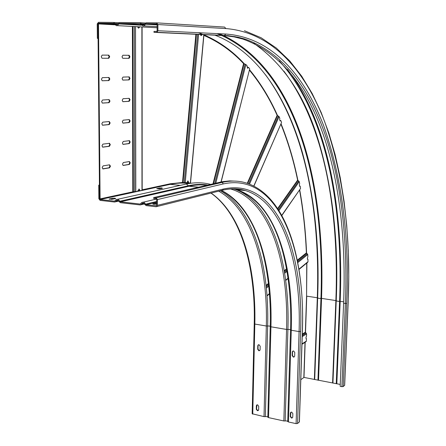 <?xml version="1.0" encoding="UTF-8"?>
<svg xmlns="http://www.w3.org/2000/svg" width="446" height="446" viewBox="0 0 446 446"><rect width="100%" height="100%" fill="white"/><g stroke="black" fill="none" stroke-linecap="round" stroke-linejoin="round"><path stroke-width="0.67" d="M306.079 338.759L306.43 338.821L306.352 341.095L305.939 341.731M306.737 263.062L306.569 296.255L305.354 332.192L306.597 333.898L306.519 336.111L305.895 337.828L306.43 338.821M305.014 342.316L303.826 377.533L300.805 379.702M258.624 409.952L257.799 410.543M298.937 269.167L308.008 261.663L307.651 262.304M308.008 261.663L307.941 259.399L307.305 258.318L307.852 256.706L307.768 254.515L306.597 253.25L297.393 260.676M307.523 259.36L307.941 259.399M297.298 260.196L306.385 252.876L306.597 253.25C305.672 231.346 303.375 210.166 299.701 189.706M306.385 252.876C305.454 231.195 303.168 210.222 299.528 189.957M281.766 215.329L300.387 188.714M299.567 186.244L300.147 186.099L299.718 186.344L299.283 185.034L299.662 183.618L299.26 181.6L297.883 180.463L277.908 208.89M300.537 188.195L300.147 186.099M277.657 208.499L297.616 180.123L297.883 180.463M297.616 180.123C293.518 160.248 287.932 141.56 280.863 124.06M253.813 185.993L281.476 122.644M279.982 120.872L280.751 120.437L280.127 120.955L279.597 119.456L279.832 118.301L279.073 116.573L277.451 115.62L247.675 183.423M281.51 122.243L280.751 120.437M247.251 183.284L277.117 115.33L277.451 115.62M277.117 115.33C269.512 98.365 260.269 83.302 249.386 70.145M221.015 181.94L249.682 68.963M247.48 68.221L248.004 67.324L248.461 67.34L247.619 68.288L247.062 65.768L245.908 64.508L244.007 63.828L213.517 183.674M249.621 68.678L248.461 67.34M213.004 183.791L243.594 63.622L244.007 63.828M243.594 63.622C232.082 51.262 218.841 41.857 203.878 35.412M190.085 183.072L190.816 183.256M189.305 182.971L189.957 183.061M244.453 63.94C232.751 51.167 219.242 41.467 203.928 34.844L203.928 34.866M203.939 34.844L203.448 34.604M188.747 182.905L188.045 180.948L186.813 182.749L184.226 182.604L197.595 34.336M202.138 34.543L201.118 35.691L200.349 34.459M201.001 35.641L201.648 34.52M187.71 180.97L188.268 182.854M196.379 34.281L183.016 182.52L184.226 182.604M183.016 182.52L182.52 182.492L195.872 34.253M142.174 189.818L170.227 183.78L182.52 182.492M142.174 190.28L140.038 190.827L139.185 189.054L137.714 191.328L132.796 191.841L100.094 198.883L98.505 23.917L114.672 24.798M139.782 26.977L138.533 28.182L137.585 26.86M138.823 189.059L139.526 190.776L140.038 190.827M138.45 28.154L139.258 26.95M98.505 23.917L97.953 23.911L98.499 23.22L113.468 23.376L116.501 25.734L117.198 25.628L119.511 23.437L140.011 23.644L143.121 26.041L143.885 25.918L146.243 23.705L156.552 23.811L157.137 24.536L157.126 30.724L156.708 31.398L153.993 31.393L153.993 32.341L225.191 35.652L234.144 36.879L242.741 39.031C320.836 66.766 348.365 185.932 343.61 303.213L345.377 303.481L341.892 386.682L340.159 386.348L343.61 303.213M109.242 121.529L110.156 122.968L109.264 124.585L102.535 125.231L101.805 123.798L102.714 122.165L109.242 121.529M109.398 143.266L110.307 144.666L109.421 146.299L102.703 147.169L101.995 145.775L102.898 144.125L109.61 143.283M109.549 164.819L110.457 166.174L109.571 167.824L103.11 168.922L102.179 167.557L103.082 165.89L109.549 164.819M109.086 99.597L110.006 101.075L109.108 102.675L102.368 103.104L101.61 101.627L102.53 100.01L109.086 99.597M108.93 77.47L109.855 78.998L108.952 80.575L102.195 80.776L101.42 79.254L102.34 77.654L108.93 77.47M108.774 55.148L109.699 56.72L108.796 58.281L102.022 58.248L101.225 56.681L102.151 55.098L108.774 55.148M129.273 119.578L130.126 120.977L129.284 122.538L122.979 123.146L122.293 121.758L123.152 120.175L129.273 119.578M129.34 140.646L130.187 142.006L129.351 143.584L123.057 144.398L122.388 143.049L123.247 141.449L129.535 140.663M129.407 161.541L130.249 162.857L129.412 164.451L123.129 165.472L122.483 164.156L123.336 162.545L129.407 161.541M129.212 98.332L130.065 99.765L129.217 101.314L122.901 101.716L122.193 100.283L123.057 98.717L129.212 98.332M129.145 76.896L130.003 78.379L129.156 79.912L122.823 80.096L122.098 78.619L122.968 77.074L129.145 76.896M129.078 55.282L129.942 56.804L129.089 58.32L122.75 58.287L122.003 56.77L122.873 55.243L129.078 55.282M100.094 198.883L99.564 198.827L97.953 23.911L98.087 38.389L97.356 38.373L97.222 23.9L98.488 22.3L113.462 22.445L114.812 23.493L118.101 23.677M109.014 121.552L109.621 122.929L108.729 124.546L102.424 125.187M109.209 143.294L109.777 144.621L108.885 146.255L102.574 147.113M109.393 164.847L109.928 166.124L109.041 167.774L102.719 168.844M108.807 99.614L109.471 101.047L108.573 102.647L102.285 103.071M108.59 77.476L109.315 78.975L108.411 80.553L102.151 80.759M108.345 55.142L109.159 56.703L108.255 58.264L102.045 58.253M129.033 119.6L129.602 120.938L128.76 122.505L122.867 123.107M129.139 140.674L129.669 141.962L128.827 143.545L122.923 144.348M129.234 161.569L129.73 162.807L128.894 164.407L122.984 165.405M128.927 98.349L129.541 99.737L128.693 101.287L122.817 101.682M128.805 76.907L129.474 78.357L128.626 79.89L122.778 80.079M128.654 55.282L129.412 56.787L128.559 58.303L122.761 58.292M114.812 23.493L116.495 24.803L119.506 22.501L140.011 22.701L143.121 25.093L146.243 22.757L156.552 22.857L157.923 24.541L157.906 30.735L156.947 32.307L153.993 32.341M340.237 384.424L303.832 377.388M344.669 385.277L343.203 386.559L341.892 386.682M97.356 38.373L98.087 38.395M115.04 23.933L117.85 24.09M118.853 23.933L141.349 25.21M141.627 24.212L144.515 24.385M145.558 24.212L157.137 24.892M336.245 383.766L339.59 301.212C343.264 205.985 326.505 113.251 279.28 60.896M332.928 383.125L336.228 300.704C338.726 243.109 332.989 190.37 319.024 142.491C305.75 97.289 284.007 64.23 253.785 43.307M317.959 380.226L320.953 298.396C324.939 185.201 297.538 71.109 221.623 35.435M314.703 379.596L317.647 297.9C319.687 245.529 314.586 197.032 302.349 152.404C286.611 97.256 257.526 51.407 214.766 35.117M156.122 206.738L156.864 206.559L157.449 205.338L157.466 199.563L156.145 197.862L153.686 197.595L153.68 198.487L156.139 198.754L156.708 199.479L156.44 205.779L146.182 204.731L145.513 204.168C144.565 202.345 143.311 201.798 141.756 202.523L140.172 204.056L120.392 201.821L119.74 201.263C118.837 199.501 117.638 198.955 116.15 199.613L114.561 201.163L100.099 199.529L99.564 198.827L99.436 185.252L98.728 185.174L98.856 198.743L100.105 200.388L114.566 202.027L115.313 201.86L116.523 200.399L117.543 200.198L120.398 202.69L140.178 204.931L140.986 204.742L142.162 203.309L143.222 203.075L146.182 205.612L156.122 206.738M299.411 421.871L297.582 423.483L296.099 423.639L288.462 421.972L286.828 420.929L283.84 420.963L268.542 417.618L266.976 416.597L264.01 416.625L252.163 413.737L254.231 323.785M258.875 350.79L257.71 349.279L257.788 345.789L258.134 344.964L259.02 344.713L260.191 346.224L260.107 349.72L259.773 350.534L258.875 350.79M257.431 410.733L256.277 409.222L256.361 405.815L256.645 405.079L257.576 404.806L258.73 406.323L258.647 409.729L258.373 410.459L257.431 410.733M160.599 188.669L158.804 188.926M113.591 199.022L111.249 199.39M98.728 185.174L99.436 185.04M258.468 344.758L258.078 345.617L257.994 349.107L259.165 350.617L259.734 350.573M256.941 404.868L256.567 409.015L257.721 410.526L258.362 410.465M292.933 351.024L292.559 351.872L292.453 355.423L293.652 356.962L294.304 356.889M290.647 412.383L291.656 412.065L292.849 413.609L292.738 417.077L292.481 417.768L291.467 418.092L290.279 416.547L290.391 413.085L290.92 412.171L290.552 416.335L291.74 417.874L292.47 417.785M156.697 204.062L153.619 204.246L152.788 203.934L156.697 203.025M162.394 188.273L159.88 188.825L156.747 188.63L159.529 187.978L161.881 187.922L162.394 188.273M115.391 198.621L112.459 199.267L109.108 199.055L112.381 198.286L114.968 198.219L115.715 198.498L115.391 198.621M153.686 197.595L222.342 181.678L229.562 180.886L236.514 181.176M156.697 203.894L154.662 204.301M293.379 357.14L292.18 355.601L292.286 352.045L292.609 351.253L293.574 350.957L294.778 352.496L294.667 356.053L294.354 356.839L293.379 357.14M302.232 336.618L306.597 333.898M306.352 341.095L301.992 343.877M301.975 344.295L305.014 342.35M302.299 334.578L305.538 332.577M306.229 333.129L302.265 335.587M305.354 332.192L302.316 334.065M267.009 295.587L270.059 293.061M285.652 280.16L288.629 277.696M307.768 254.515L297.777 262.622M287.558 270.917L284.648 273.275M269.351 285.691L266.368 288.11M287.202 268.899L284.314 271.229M269.094 283.5L266.134 285.892M266.256 287.012L269.228 284.609M284.487 272.261L287.386 269.919M297.593 261.657L307.344 253.768M266.078 285.345L269.033 282.965M284.225 270.728L287.107 268.403M299.26 181.6L278.984 210.573M278.482 209.782L298.72 180.92M279.073 116.573L249.515 184.087M248.678 183.774L278.399 115.999M245.908 64.508L215.797 183.144M214.771 183.384L245.083 64.096M198.604 34.381L185.224 182.67M189.879 183.044L190.358 183.094L203.789 34.738M135.807 191.741L135.512 26.749M141.889 27.089L141.979 190.409M133.36 191.802L132.986 26.615M134.346 26.688L134.681 191.819M132.401 26.587L132.796 191.841M108.729 124.546L109.264 124.585M108.885 146.255L109.421 146.299M103.11 168.922L102.82 168.895M109.041 167.774L109.571 167.824M108.573 102.647L109.108 102.675M108.411 80.553L108.952 80.575M108.255 58.264L108.796 58.281M128.76 122.505L129.284 122.538M128.827 143.545L129.351 143.584M128.894 164.407L129.412 164.451M128.693 101.287L129.217 101.314M128.626 79.89L129.156 79.912M128.559 58.303L129.089 58.32M157.923 24.541L225.838 28.566L224.594 27.072L156.674 22.863M118.748 22.752L113.579 22.451M201.609 34.682L201.135 34.498M200.929 34.414L200.304 34.175M117.672 24.296L115.207 24.156M114.226 24.101L98.499 23.22M265.515 74.766C305.41 128.794 320.228 211.867 317.307 297.755L318.857 298.396L321.549 298.396L335.866 300.559L337.477 301.212L343.665 301.741M221.445 35.357L217.079 33.617M144.008 24.842L142.107 24.731M140.942 24.664L119.511 23.437M157.12 24.352L146.243 23.705M336.83 383.766L340.198 301.212C343.693 210.947 328.925 123.475 287.458 69.37M283.812 71.059C324.588 125.254 339.244 211.499 335.866 300.559L332.582 382.941M318.533 380.221L321.549 298.396C325.53 185.608 298.48 72.051 223.418 35.524M223.223 35.435L219.081 33.718M305.516 332.56L306.742 296.161L317.307 297.755L314.369 379.418M306.569 296.15L306.909 262.917M297.917 180.479C293.803 160.348 288.172 141.421 281.019 123.704M277.59 115.676C269.914 98.388 260.553 83.056 249.504 69.676M247.859 67.742L246.961 66.716M202.155 34.119L198.375 32.709M303.999 377.411L305.187 342.205M156.529 32.38L222.13 35.457M346.709 303.392C349.697 236.832 341.959 177.436 323.489 125.22C304.25 75.318 272.004 37.28 225.748 34.041L224.466 35.49L234.975 36.65L245.01 39.07C322.832 66.839 350.177 186.105 345.377 303.481L346.709 303.392L343.203 386.559M225.748 34.041L157.906 30.735M344.602 385.428L348.12 302.533C351.169 235.237 343.392 175.072 324.777 122.031C305.376 71.315 272.807 32.363 225.838 28.566M141.393 23.761L144.777 23.961M145.435 23.025L140.139 22.707M156.864 206.559L222.71 190.158L223.262 189.059L157.449 205.338M222.526 190.202C230.666 188.318 238.303 188.441 245.423 190.57C238.448 188.402 230.877 188.268 222.71 190.158L222.03 190.325M223.262 189.059C275.801 177.09 303.916 249.693 300.593 331.467L299.082 331.584L296.099 423.639M287.737 421.509L290.541 329.895C291.405 301.842 288.947 276.381 283.171 253.501C274.206 218.919 258.674 197.645 236.57 189.689L245.423 190.57C283.115 202.15 301.496 263.352 299.082 331.584L291.288 330.257C293.585 262.281 274.792 201.28 236.57 189.689L233.052 188.825M297.582 423.483L300.593 331.467M252.748 414.167L254.828 324.052L266.323 326.009L264.01 416.625M218.691 191.156C251.828 209.704 267.99 264.924 266.323 326.009L269.345 326.004L270.945 326.795L286.561 329.449L289.61 329.443L291.288 330.257L288.462 421.972M210.947 193.085C240.723 213.969 255.692 266.24 254.231 323.718L254.828 324.052C256.233 266.496 241.47 214.242 211.097 193.046M185.229 182.576L189.171 182.955M139.481 190.236L137.786 190.604M117.471 199.323L186.344 184.025L188.435 185.742C195.186 184.248 201.631 184.003 207.775 185.012M239.837 190.013L236.664 188.937L239.887 190.018M146.182 204.731L156.702 202.189M156.44 205.773L156.122 205.851M145.513 204.168L156.702 201.475M140.579 203.956L140.172 204.056M120.392 201.821L189.032 186.233C195.175 184.861 201.074 184.538 206.715 185.257M119.74 201.263L188.435 185.742L189.032 186.233L198.464 187.175M114.934 201.079L114.561 201.163M100.099 199.529L170.221 184.354C176.739 182.971 182.988 182.693 188.965 183.529M169.748 183.88L170.221 184.354L180.323 185.363M159.529 187.978L159.529 188.77M157.009 188.809L157.009 188.53M112.381 198.286L112.386 199.139M109.443 199.273L109.443 198.933M157.466 199.563L223.346 183.914C277.273 172.223 305.75 246.894 302.343 330.402L302.438 330.302C304.808 259.578 286.572 195.627 245.857 182.86C238.487 180.647 230.588 180.502 222.147 182.408L156.145 197.862M219.884 182.191L222.147 182.408L223.346 183.914M299.405 421.955L302.444 330.241M302.343 330.402L299.311 422.083M153.073 204.156L153.073 203.816M155.883 203.131L155.883 204.006M235.142 189.305C272.066 203.036 290.095 262.9 287.915 329.449L285.167 420.946M236.006 188.898L239.006 189.935M230.526 188.97L231.206 189.16C269.746 200.75 288.791 261.629 286.561 329.449L283.84 420.963M268.542 417.618L270.945 326.795C272.735 264.144 255.909 207.602 221.5 190.459M267.845 417.166L270.231 326.444C270.884 301.886 268.843 279.224 264.121 258.463C256.283 224.606 242.044 201.943 221.4 190.481M220.413 190.726C253.345 209.659 269.351 264.924 267.667 326.009L265.331 416.614M115.854 201.213L118.43 200.633M141.505 204.106L144.119 203.482M257.994 349.107L257.71 349.279M257.788 345.789L258.078 345.617M256.567 409.015L256.277 409.222M256.361 405.815L256.645 405.615M306.14 341.597L301.981 344.256M307.868 262.125L298.987 269.473M288.673 278.014L285.696 280.484M270.086 293.407L267.031 295.938M300.509 188.535L281.861 215.502M281.543 122.494L253.936 186.054M249.71 68.857L221.16 181.912M203.928 34.821L190.509 183.111M108.74 77.476L109.092 77.487M108.378 55.148L108.919 55.165M128.966 76.902L129.29 76.918M128.677 55.287L129.212 55.298M142.096 27.1L142.174 190.336M98.36 23.242L114.243 24.129M115.23 24.184L117.644 24.318M157.131 27.769L117.203 25.623M143.946 24.876L142.168 24.775M140.964 24.708L119.311 23.465M157.131 26.648L143.891 25.913M157.131 24.402L146.026 23.744M156.947 32.307L227.845 35.641L238.036 37.208L245.01 39.07L242.741 39.031M344.669 385.338L348.187 302.46L348.778 276.386L348.309 250.741L346.748 225.637L344.061 201.174L340.214 177.475L335.147 154.678L328.825 132.958L321.181 112.492L312.167 93.498L301.719 76.221L289.772 60.94L276.269 47.995L261.15 37.765L244.441 30.702M186.35 184.025C194.802 182.258 202.869 182.375 210.551 184.365M237.3 188.993L237.991 189.059M156.568 199.028L143.177 202.189M118.82 201.068L115.313 201.86M117.471 200.187L116.523 200.399M229.824 189.02L230.543 188.965M144.515 203.894L140.986 204.742M143.172 203.069L142.162 203.309M258.424 344.791L258.134 344.964M256.929 404.879L256.645 405.079"/></g></svg>
